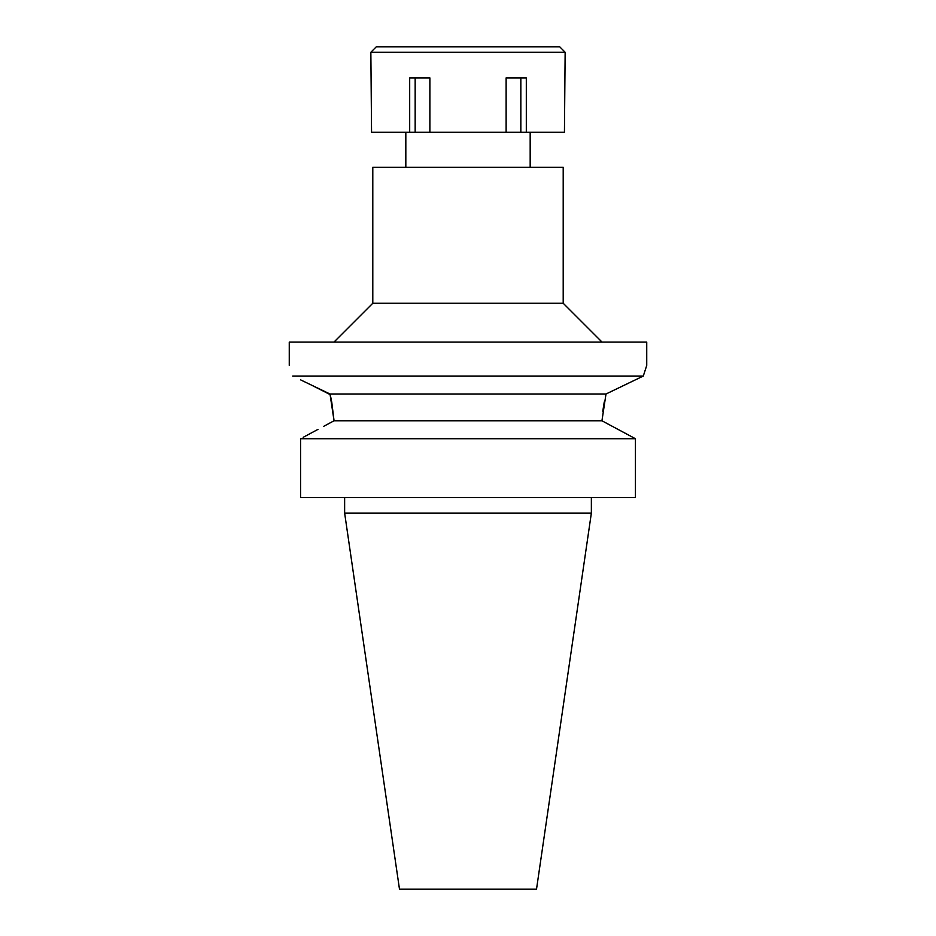 <?xml version="1.0" encoding="UTF-8"?>
<svg xmlns="http://www.w3.org/2000/svg" width="936" height="936" viewBox="0 0 936 936"><rect width="100%" height="100%" fill="white"/><g stroke="black" fill="none" stroke-linecap="round" stroke-linejoin="round"><path stroke-width="1.4" d="M591.365 513.068L344.635 513.068L399.485 889.2L536.515 889.2L591.365 513.068L591.365 497.531M635.427 438.727L300.573 438.727L300.573 497.531L635.427 497.531L635.427 438.727L601.942 420.779L334.058 420.779L332.935 421.387M318.018 429.355L303.182 437.311M323.68 426.336L334.058 420.779L329.998 393.998L300.713 379.922M617.982 429.355L632.818 437.311M300.573 497.531L300.573 438.727M311.255 385.012L330.151 394.594M292.699 376.05C288.171 361.893 288.171 361.893 292.699 376.05C288.171 361.893 288.171 361.893 292.699 376.05L643.301 376.05L646.741 365.414L643.301 376.05L606.001 393.998L628.898 383.011M330.712 396.969L331.438 400.409M331.718 401.813L334.058 420.779M635.708 379.724L643.301 376.05M602.784 411.255L604.246 401.965M329.998 393.998L606.001 393.998L601.942 420.779M646.741 365.414L646.741 342.108L289.259 342.108L289.259 365.414M333.941 342.108L372.797 303.252L563.203 303.252L602.059 342.108M563.203 303.252L563.203 167.251L372.797 167.251L372.797 303.252M506.119 132.28L564.443 132.28L565.145 52.24L370.855 52.24L371.557 132.28L506.119 132.28L506.119 77.887L526.313 77.887L526.313 132.28M520.837 77.887L520.837 132.28M429.881 132.28L429.881 77.887L409.687 77.887L409.687 132.28M415.163 77.887L415.163 132.28M565.145 52.24L559.705 46.8L376.295 46.8L370.855 52.24M344.635 513.068L344.635 497.531M405.826 167.251L405.826 132.28M530.174 167.251L530.174 132.28"/></g></svg>
